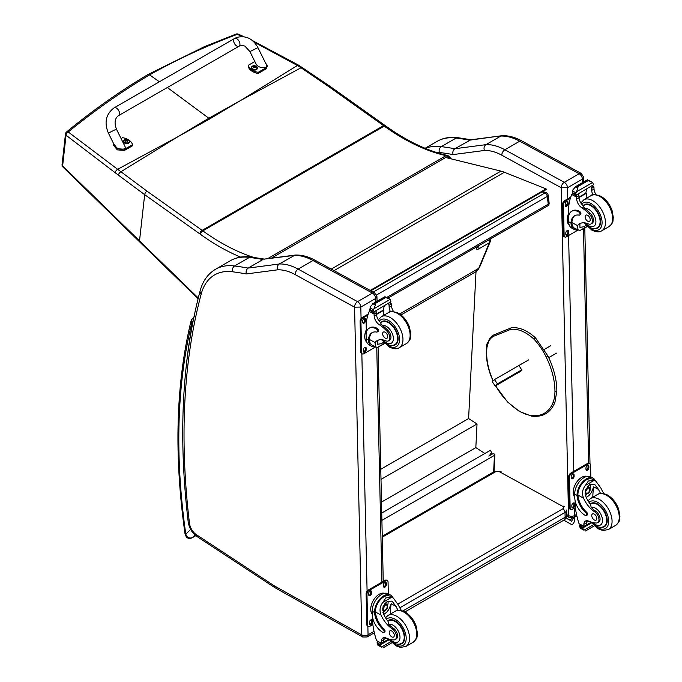 <?xml version="1.0" encoding="UTF-8"?>
<svg xmlns="http://www.w3.org/2000/svg" width="682" height="682" viewBox="0 0 682 682"><rect width="100%" height="100%" fill="white"/><g stroke="black" fill="none" stroke-linecap="round" stroke-linejoin="round"><path stroke-width="1.02" d="M240.132 100.766L209.766 118.907A119.538 69.01 -120 0 1 208.828 118.233L241.164 100.194L297.42 65.489L254.028 42.071M451.348 158.906L448.773 156.263A2.984 0.98 135.7 0 0 447.401 156.519A2.984 1.722 -120 0 0 446.019 155.667A2.984 2.148 -77.2 0 1 447.29 155.436C427.239 150.841 406.719 141.012 385.731 125.965L385.049 125.471A2.984 1.509 125.4 0 0 383.565 125.624L202.153 230.371L147.022 191.165L117.636 169.298L177.465 136.98L208.828 118.233L167.337 87.526M159.392 81.772L149.571 74.867L147.883 74.585L204.216 46.768L236.015 34.1A2.984 1.765 69.2 0 1 237.31 34.347A2.984 1.407 -65.8 0 1 238.291 34.168A2.984 1.407 -65.8 0 1 238.308 34.177M235.989 34.109A2.984 1.765 69.2 0 1 236.015 34.1A2.984 2.984 0 0 1 238.291 34.168L244.13 36.768M477.571 247.08L477.579 247.046A2.984 2.225 -157.4 0 1 476.795 247.916L477.383 246.5M447.29 155.436L447.29 155.436A2.984 2.984 0 0 1 448.773 156.263M302.45 67.561A2.984 1.432 123.1 0 0 302.416 67.535A2.984 1.432 123.1 0 0 301.026 67.757L297.42 65.489A2.984 1.492 121 0 1 298.793 65.276L252.366 40.545M147.866 74.602C120.151 91.064 93.05 110.177 66.563 131.933A2.984 1.654 51 0 1 68.226 131.976A2.984 1.918 129.1 0 0 66.043 135.232L115.258 172.776A116.673 52.974 56.6 0 1 118.455 175.189L144.669 194.66L199.8 233.866A116.341 67.168 60 0 1 200.465 234.344A214.216 123.672 -120 0 0 240.652 257.105M147.022 191.165A2.984 1.509 -54.6 0 0 144.669 194.66L139.512 240.899L62.625 165.888A2.984 1.654 135.6 0 0 62.897 166.996A2.984 1.654 135.6 0 0 62.897 167.005A2.984 1.654 135.6 0 0 62.932 167.039M114.15 107.824L234.557 38.499A4.476 2.583 60.1 0 1 234.813 38.38A4.476 2.583 60.1 0 1 239.143 41.304A4.476 2.583 60.1 0 1 239.015 46.257A4.476 2.583 60.1 0 1 238.76 46.367A4.476 2.583 60.1 0 1 234.429 43.452A4.476 2.583 60.1 0 1 234.557 38.499A4.476 2.583 60.1 0 1 234.813 38.38A4.476 2.583 60.1 0 1 239.143 41.304A4.476 2.583 60.1 0 1 239.015 46.257L118.617 115.573A4.476 2.583 60.1 0 0 118.736 110.629A4.476 2.583 60.1 0 0 114.405 107.705A4.476 2.583 60.1 0 0 114.15 107.824C105.915 114.005 103.996 122.428 108.395 133.084L116.417 129.111L124.806 146.076C127.346 150.731 116.537 150.04 114.491 145.419L108.395 133.084M121.081 138.548L122.607 137.679A12.302 7.843 -174.2 0 1 132.538 144.695L124.61 149.256L117.415 148.736L113.562 143.527M113.459 143.979L113.348 145.121L117.304 149.878L124.499 150.398L132.419 145.837L132.538 144.695M265.255 62.42L267.37 66.026L266.142 67.765L258.222 72.326A12.302 7.843 -174.2 0 1 248.291 65.31L254.838 61.542M249.919 51.593L256.023 63.929C258.069 68.558 268.878 69.249 266.33 64.594L257.941 47.629L249.919 51.593L245.247 46.487C244.804 45.566 240.277 45.242 239.015 46.257M248.291 65.31L248.18 66.461A12.302 7.843 5.8 0 0 258.103 73.477L266.031 68.916L267.37 66.026M258.222 72.326L258.103 73.477M129.435 141.873A2.933 1.867 -174.2 0 1 129.435 142.086A2.933 1.867 -174.2 0 1 126.323 143.655A2.933 1.867 -174.2 0 1 123.595 141.498A2.933 1.867 -174.2 0 1 123.63 141.285M123.911 140.407A2.933 1.867 5.8 0 0 123.638 141.072L124.576 139.759A2.83 1.799 -174.2 0 1 124.849 139.622A2.83 1.799 -174.2 0 1 124.857 139.622L124.576 139.759A2.83 1.799 -174.2 0 0 124.576 142.308A2.83 1.799 -174.2 0 0 128.566 142.555A2.83 1.799 -174.2 0 0 128.574 139.998L129.478 141.66A2.933 1.867 5.8 0 0 129.341 140.952M127.568 141.242A1.449 0.921 -174.2 0 0 127.781 141.114L127.866 141.14A3.811 2.396 -115.8 0 0 127.372 140.56L127.372 140.04A3.811 1.722 -51.2 0 1 127.875 139.904A1.56 0.997 5.8 0 0 127.611 139.725A3.811 2.157 121.3 0 0 127.082 139.836L126.264 139.784A3.811 2.413 -116.2 0 0 125.693 139.605L125.769 139.691A1.449 0.921 -174.2 0 0 125.573 139.793M127.304 140.961L127.372 140.04M125.693 139.605A1.56 0.997 5.8 0 0 125.428 139.759A3.811 1.978 56.5 0 1 125.965 139.955L125.965 140.475A3.811 2.148 121 0 0 125.42 140.986A1.56 0.997 5.8 0 0 125.684 141.174A3.811 1.739 -50.9 0 1 126.255 140.688L127.074 140.731A3.811 1.986 56.2 0 1 127.602 141.293A1.56 0.997 5.8 0 0 127.866 141.14M125.965 139.955L125.957 140.927M125.948 140.876L125.94 141.489M257.233 68.294A2.933 1.867 -174.2 0 1 257.233 68.507A2.933 1.867 -174.2 0 1 254.122 70.076A2.933 1.867 -174.2 0 1 251.394 67.919A2.933 1.867 -174.2 0 1 251.436 67.706M257.233 68.507L256.372 66.418A2.83 1.799 -174.2 0 1 256.364 68.976A2.83 1.799 -174.2 0 1 252.374 68.729A2.83 1.799 -174.2 0 1 252.391 66.171A2.83 1.799 -174.2 0 1 252.655 66.043L251.436 67.492A2.933 1.867 5.8 0 0 254.164 69.649A2.933 1.867 5.8 0 0 257.276 68.081A2.933 1.867 5.8 0 0 257.14 67.373M255.366 67.663A1.449 0.921 -174.2 0 0 255.588 67.535L255.665 67.561A3.811 2.396 -115.8 0 0 255.17 66.981L255.17 66.461A3.811 1.722 -51.2 0 1 255.673 66.325A1.56 0.997 5.8 0 0 255.418 66.145A3.811 2.157 121.3 0 0 254.88 66.256L254.062 66.205A3.811 2.413 -116.2 0 0 253.491 66.026L253.568 66.111A1.449 0.921 -174.2 0 0 253.372 66.214M255.102 67.382L255.17 66.461M253.491 66.026A1.56 0.997 5.8 0 0 253.227 66.18A3.811 1.978 56.5 0 1 253.764 66.376L253.764 66.896A3.811 2.148 121 0 0 253.218 67.407A1.56 0.997 5.8 0 0 253.482 67.595A3.811 1.739 -50.9 0 1 254.054 67.109L254.872 67.16A3.811 1.986 56.2 0 1 255.409 67.714A1.56 0.997 5.8 0 0 255.665 67.561M253.764 66.376L253.755 67.347M253.747 67.296L253.747 67.919M542.122 191.872L544.884 192.98A2.984 1.961 -68.2 0 1 546.308 192.801L542.889 191.429M548.158 195.205A2.984 1.441 173 0 1 547.288 196.407L548.243 204.182A2.984 1.441 -7 0 0 549.121 202.98L548.158 195.205A2.984 2.984 0 0 0 546.308 192.801M386.728 297.429L548.243 204.182A2.984 1.722 60 0 1 547.646 205.93A2.984 2.984 0 0 0 549.121 202.98M373.225 292.084L544.884 192.98A2.984 1.722 60 0 1 547.288 196.407L376.566 294.974M381.741 513.026L490.571 450.197L491.441 452.66L489.292 455.789M381.903 520.366L494.45 455.38A1.483 0.904 -177.1 0 0 494.885 454.783A1.483 0.904 -177.1 0 0 494.459 454.11L494.441 454.093A1.483 0.904 -177.1 0 0 492.344 454.033L488.832 456.062M476.002 271.675L468.602 418.56L477.025 423.974L475.831 447.622L484.911 453.462M381.494 502.088L475.831 447.622M380.991 479.412L477.025 423.974M380.769 469.267L468.602 418.56M331.239 269.1L500.946 171.114L445.67 157.516M500.946 171.114A47.731 27.553 60 0 1 504.373 172.265L546.086 188.888L546.171 189.536L370.838 290.779M370.215 290.438L546.086 188.888M519.121 365.799L521.909 370.215L519.454 371.988M495.55 335.527A31.253 18.047 60 0 0 486.778 349.576L486.778 348.596L486.778 349.576A51.883 29.957 -120 0 0 490.895 375.228L490.639 375.151C487.289 365.816 485.899 357.112 486.445 349.039L489.301 339.099L493.427 335.101L496.002 334.001L495.55 335.527L510.588 329.423A39.846 23 60 0 1 533.921 339.133A43.631 25.191 60 0 1 546.239 357.129A57.979 33.469 60 0 1 554.943 391.425A43.631 25.191 60 0 1 553.068 402.491A53.247 30.741 60 0 1 530.98 415.491A43.631 25.191 60 0 1 519.198 410.965A52.284 30.187 60 0 1 507.561 401.655A43.631 25.191 60 0 1 495.678 385.722M487.545 342.799A14.987 8.653 -120 0 0 486.343 347.735L486.343 350.701A14.987 8.653 -120 0 0 486.343 350.983M561.243 187.746L567.535 187.72A4.476 2.583 -120 0 0 564.287 182.299L579.137 173.722A4.416 2.617 118.7 0 1 581.337 173.501L521.909 140.961C515.123 137.235 508.516 135.479 502.08 135.692L470.759 139.793L454.86 148.727A599.231 345.97 -120 0 0 441.305 146.621A4.416 3.299 97.5 0 0 439.302 152.436A594.815 343.421 60 0 1 453.087 154.584C452.447 152.018 453.044 150.066 454.86 148.727L485.942 144.652L500.784 136.076A59.666 34.45 60 0 1 519.71 141.191L504.859 149.759A59.666 34.45 -120 0 0 485.942 144.652C484.135 145.982 483.615 147.926 484.373 150.475A55.251 31.901 60 0 1 501.816 155.215L561.243 187.746A4.416 2.617 -61.3 0 1 564.287 182.299L504.859 149.759A4.416 2.617 118.7 0 0 501.816 155.215M521.909 140.961A4.416 2.617 118.7 0 0 519.71 141.191L579.137 173.722A4.476 2.583 60 0 1 582.385 179.153L583.673 177.286L581.337 173.501M501.841 135.718L469.71 140.151A599.231 345.97 60 0 0 456.156 138.054L441.305 146.621A77.56 44.782 -120 0 0 425.355 148.403M361.068 318.537L360.812 307.07A4.476 2.583 -120 0 0 357.564 301.649L298.136 269.109A59.666 34.45 -120 0 0 279.219 264.002C277.412 265.332 276.892 267.276 277.651 269.825A55.251 31.901 60 0 1 295.101 274.565L354.572 307.164L360.812 307.07L375.663 298.503L376.95 296.627L374.614 292.851A4.416 2.617 118.7 0 0 372.415 293.072A4.476 2.583 60 0 1 375.663 298.503L375.739 301.998M374.614 292.851L315.195 260.311C308.4 256.585 301.794 254.829 295.357 255.042L264.036 259.143L294.07 255.426A59.666 34.45 60 0 1 312.987 260.533L372.415 293.072L357.564 301.649A4.416 2.617 -61.3 0 0 354.529 307.096M295.127 255.059L279.219 264.002L248.146 268.077L262.988 259.501A599.231 345.97 60 0 0 249.433 257.395A4.416 3.299 97.5 0 1 251.138 257.037L264.829 259.16M354.572 307.164L361.818 634.925L274.3 585.821A10.503 6.061 60 0 1 273.695 585.446L196.322 534.645A10.503 6.061 60 0 1 189.485 523.401A713.031 411.672 60 0 1 201.224 293.942A73.144 42.233 60 0 1 232.588 271.786A4.416 3.299 -82.5 0 1 234.582 265.971A599.231 345.97 -120 0 1 248.146 268.077C246.321 269.416 245.733 271.368 246.364 273.934L277.651 269.825M600.612 493.444A20.801 12.012 60 0 1 598.549 489.488L594.551 484.22L589.768 484.493L585.591 489.676L585.906 496.786A20.801 12.012 60 0 0 590.561 504.458L591.192 507.365A20.801 12.012 60 0 0 595.736 511.202L594.636 511.832A20.801 12.012 60 0 1 583.545 498.15C581.755 493.538 582.368 489.301 585.386 485.439L588.353 480.989L593.894 480.52L585.386 485.439M593.894 480.52L595.838 481.117L600.91 488.124A20.801 12.012 -120 0 0 603.979 493.649M586.281 515.566L587.168 515.055A1.876 1.083 60 0 0 586.588 512.165A16.905 9.761 60 0 1 577.918 495.072L577.91 494.186L577.023 494.697A13.529 8.014 -61.3 0 1 582.965 481.535A13.529 8.014 -61.3 0 1 593.076 478.176L590.748 476.897A13.529 8.014 118.7 0 0 580.305 480.614A13.529 8.014 118.7 0 0 574.687 494.297L574.764 497.715A14.637 8.457 -120 0 0 585.378 515.49A1.876 1.083 -120 0 0 586.281 515.566A1.876 1.083 -120 0 0 585.702 512.676A16.905 9.761 -120 0 1 577.032 495.584L574.687 494.297M577.023 494.697L577.032 495.584M593.076 478.176A13.529 8.014 -61.3 0 1 595.429 480.895M586.81 520.698A7.673 4.433 60 0 0 586.222 523A42.275 24.407 60 0 0 586.213 525.004A1.407 0.81 60 0 1 585.923 525.677L583.903 526.836L579.044 523.665A63.417 36.615 60 0 1 575.301 507.229L575.165 500.955M593.306 524.79L583.937 530.204L582.897 528.456A5.021 2.898 60 0 1 583.025 527.8L579.657 525.566L580.587 525.021M579.657 525.566L579.581 525.916A5.021 2.898 60 0 1 579.743 526.726L580.373 528.252L583.937 530.204M577.91 494.186A12.276 7.272 -61.3 0 1 583.332 482.285A12.276 7.272 -61.3 0 1 592.479 479.276L595.838 481.117M592.828 497.204A80.161 46.282 60 0 1 593.715 486.837L591.234 492.745L589.069 495.439L586.264 497.562M590.518 484.118A8.934 5.294 -61.3 0 1 590.101 488.559M587.228 493.811A8.934 5.294 -61.3 0 1 585.437 495.516M588.413 485.473A5.968 3.529 -61.3 0 1 588.481 487.101M588.728 521.15L586.247 522.582M574.21 486.991L574.909 485.269M594.636 511.832A6.573 3.794 60 0 1 598.668 517.638A6.573 3.794 60 0 1 597.603 522.702A6.573 3.794 60 0 1 596.059 522.992A32.889 18.985 60 0 1 588.685 521.133A7.673 4.433 60 0 0 585.446 521.057A7.673 4.433 60 0 0 583.86 524.364A42.275 24.407 60 0 0 583.852 526.299A1.492 0.912 -59.4 0 0 583.852 526.368L586.213 525.004M574.747 497.212A12.276 7.272 -61.3 0 1 575.898 483.393A12.276 7.272 -61.3 0 1 587.074 476.403M575.352 507.638L572.317 509.386A2.984 1.765 -61.3 0 1 570.825 509.539L569.982 509.079A2.984 1.765 -61.3 0 1 569.308 507.681L568.626 476.846A2.984 1.765 -61.3 0 1 570.681 473.163L587.552 463.419A2.984 1.765 -61.3 0 1 589.043 463.274L589.887 463.734A2.984 1.765 -61.3 0 1 590.561 465.133L590.825 476.94M570.825 509.539A2.984 1.765 -61.3 0 1 570.152 508.141L569.47 477.315A2.984 1.765 -61.3 0 1 571.525 473.623L588.396 463.888A2.984 1.765 -61.3 0 1 589.887 463.734M585.983 469.335L585.957 468.108A2.055 1.211 -61.3 0 1 586.81 466.028A2.055 1.211 -61.3 0 1 588.387 465.465A2.055 1.211 -61.3 0 1 588.856 466.428L588.881 467.664A2.055 1.211 -61.3 0 1 588.029 469.736A2.055 1.211 -61.3 0 1 586.452 470.299A2.055 1.211 -61.3 0 1 585.983 469.335M571.218 477.86L571.192 476.633A2.055 1.211 -61.3 0 1 572.045 474.553A2.055 1.211 -61.3 0 1 573.622 473.99A2.055 1.211 -61.3 0 1 574.091 474.953L574.116 476.189A2.055 1.211 -61.3 0 1 573.264 478.261A2.055 1.211 -61.3 0 1 571.687 478.824A2.055 1.211 -61.3 0 1 571.218 477.86M571.857 506.845L571.831 505.609A2.055 1.211 -61.3 0 1 572.684 503.538A2.055 1.211 -61.3 0 1 574.27 502.975A2.055 1.211 -61.3 0 1 574.73 503.938L574.756 505.166A2.055 1.211 -61.3 0 1 573.903 507.246A2.055 1.211 -61.3 0 1 572.326 507.809A2.055 1.211 -61.3 0 1 571.857 506.845M587.893 465.388A2.055 1.211 -61.3 0 1 588.012 465.968L588.037 467.204A2.055 1.211 -61.3 0 1 586.111 469.924M573.119 473.913A2.055 1.211 -61.3 0 1 573.247 474.493L573.272 475.729A2.055 1.211 -61.3 0 1 571.337 478.449M573.767 502.89A2.055 1.211 -61.3 0 1 573.886 503.469L573.912 504.706A2.055 1.211 -61.3 0 1 571.985 507.425M585.804 491.245A2.813 1.671 118.7 0 0 587.168 488.747M585.736 491.841A2.813 1.671 118.7 0 0 586.367 493.137A2.813 1.671 118.7 0 0 589.188 491.466A2.813 1.671 118.7 0 0 589.077 488.201A2.813 1.671 118.7 0 0 587.637 488.363M585.736 492.003A3.052 1.807 118.7 0 0 587.986 493.257A3.052 1.807 118.7 0 0 590.041 489.429A3.052 1.807 118.7 0 0 587.722 488.312A3.052 1.807 118.7 0 0 585.727 491.935A3.052 1.807 118.7 0 0 585.736 492.003M585.582 492.089A3.257 1.927 118.7 0 0 588.072 493.384A3.257 1.927 118.7 0 0 590.194 489.506A3.257 1.927 118.7 0 0 587.858 488.048A3.257 1.927 118.7 0 0 585.582 492.089M590.194 489.412A3.495 2.072 118.7 0 0 590.194 489.318A3.495 2.072 118.7 0 0 589.401 487.604A3.495 2.072 118.7 0 0 586.708 488.559A3.495 2.072 118.7 0 0 585.25 492.097A3.495 2.072 118.7 0 0 586.043 493.734A3.495 2.072 118.7 0 0 587.918 493.478A3.495 2.072 118.7 0 0 587.995 493.427M590.203 504.007A13.427 7.749 60 0 1 591.013 503.418A13.427 7.749 60 0 1 597.483 503.938A13.427 7.749 60 0 1 606.451 515.754A13.427 7.749 60 0 1 604.44 526.666A13.427 7.749 60 0 1 601.336 527.263M595.736 511.202A6.573 3.794 60 0 1 599.768 517.007A6.573 3.794 60 0 1 598.702 522.071L597.603 522.702M594.337 519.991A3.581 2.063 -120 0 0 596.068 520.136A3.581 2.063 -120 0 0 596.068 516.001A3.581 2.063 -120 0 0 592.488 513.93A3.581 2.063 -120 0 0 591.95 516.845A3.581 2.063 -120 0 0 594.337 519.991M398.109 610.356A20.801 12.012 60 0 1 396.046 606.4L392.048 601.132L387.265 601.405L383.088 606.588L383.403 613.698A20.801 12.012 60 0 0 388.058 621.37L388.689 624.277A20.801 12.012 60 0 0 393.233 628.113L392.133 628.753A20.801 12.012 60 0 1 381.042 615.062C379.26 610.45 379.874 606.213 382.883 602.351L385.859 597.901L391.4 597.432L382.883 602.351M391.4 597.432L393.335 598.029L398.407 605.036A20.801 12.012 -120 0 0 401.485 610.561M383.778 632.478L384.665 631.967A1.876 1.083 60 0 0 384.085 629.077A16.905 9.761 60 0 1 375.424 611.984L375.407 611.098L374.52 611.609A13.529 8.014 -61.3 0 1 380.471 598.446A13.529 8.014 -61.3 0 1 390.581 595.088L388.254 593.817A13.529 8.014 118.7 0 0 377.802 597.526A13.529 8.014 118.7 0 0 372.184 611.208L372.261 614.627A14.637 8.457 -120 0 0 382.875 632.402A1.876 1.083 -120 0 0 383.778 632.478A1.876 1.083 -120 0 0 383.199 629.588A16.905 9.761 -120 0 1 374.537 612.496L372.184 611.208M374.52 611.609L374.537 612.496M390.581 595.088A13.529 8.014 -61.3 0 1 392.926 597.807M384.307 637.61A7.673 4.433 60 0 0 383.719 639.912A42.275 24.407 60 0 0 383.71 641.915A1.407 0.81 60 0 1 383.42 642.589L381.4 643.748L376.549 640.577A63.417 36.615 60 0 1 372.798 624.141L372.662 617.866M390.803 641.711L381.434 647.116L380.394 645.368A5.021 2.898 60 0 1 380.522 644.72L377.155 642.478L378.084 641.941M377.155 642.478L377.078 642.828A5.021 2.898 60 0 1 377.24 643.638L377.871 645.163L381.434 647.116M375.407 611.098A12.276 7.272 -61.3 0 1 380.837 599.197A12.276 7.272 -61.3 0 1 389.976 596.187L393.335 598.029M390.326 614.115A80.161 46.282 60 0 1 391.212 603.749L388.731 609.657L386.566 612.351L383.761 614.473M388.015 601.03A8.934 5.294 -61.3 0 1 387.598 605.471M384.725 610.722A8.934 5.294 -61.3 0 1 382.934 612.427M385.91 602.385A5.968 3.529 -61.3 0 1 385.978 604.013M386.225 638.062L383.744 639.494M371.707 603.902L372.406 602.18M392.133 628.753A6.573 3.794 60 0 1 396.165 634.55A6.573 3.794 60 0 1 395.1 639.614A6.573 3.794 60 0 1 393.557 639.904A32.889 18.985 60 0 1 386.183 638.045A7.673 4.433 60 0 0 382.943 637.968A7.673 4.433 60 0 0 381.357 641.276A42.275 24.407 60 0 0 381.349 643.211A1.492 0.912 -59.4 0 0 381.349 643.279L383.71 641.915M372.244 614.124A12.276 7.272 -61.3 0 1 373.395 600.305A12.276 7.272 -61.3 0 1 384.571 593.314M372.849 624.55L369.815 626.306A2.984 1.765 -61.3 0 1 368.323 626.451L367.479 625.991A2.984 1.765 -61.3 0 1 366.805 624.593L366.123 593.766A2.984 1.765 -61.3 0 1 368.178 590.075L385.057 580.339A2.984 1.765 -61.3 0 1 386.541 580.186L387.385 580.646A2.984 1.765 -61.3 0 1 388.058 582.044L388.322 593.852M368.323 626.451A2.984 1.765 -61.3 0 1 367.649 625.053L366.967 594.227A2.984 1.765 -61.3 0 1 369.022 590.544L385.901 580.8A2.984 1.765 -61.3 0 1 387.385 580.646M383.48 586.247L383.455 585.02A2.055 1.211 -61.3 0 1 384.307 582.948A2.055 1.211 -61.3 0 1 385.893 582.385A2.055 1.211 -61.3 0 1 386.353 583.34L386.379 584.576A2.055 1.211 -61.3 0 1 385.526 586.648A2.055 1.211 -61.3 0 1 383.949 587.211A2.055 1.211 -61.3 0 1 383.48 586.247M368.715 594.772L368.689 593.545A2.055 1.211 -61.3 0 1 369.542 591.473A2.055 1.211 -61.3 0 1 371.127 590.91A2.055 1.211 -61.3 0 1 371.588 591.865L371.613 593.101A2.055 1.211 -61.3 0 1 370.761 595.173A2.055 1.211 -61.3 0 1 369.184 595.736A2.055 1.211 -61.3 0 1 368.715 594.772M369.354 623.757L369.329 622.521A2.055 1.211 -61.3 0 1 370.181 620.449A2.055 1.211 -61.3 0 1 371.767 619.887A2.055 1.211 -61.3 0 1 372.227 620.85L372.253 622.078A2.055 1.211 -61.3 0 1 371.409 624.158A2.055 1.211 -61.3 0 1 369.823 624.721A2.055 1.211 -61.3 0 1 369.354 623.757M385.39 582.3A2.055 1.211 -61.3 0 1 385.509 582.88L385.535 584.116A2.055 1.211 -61.3 0 1 383.608 586.835M370.624 590.825A2.055 1.211 -61.3 0 1 370.744 591.405L370.769 592.641A2.055 1.211 -61.3 0 1 368.843 595.36M371.264 619.802A2.055 1.211 -61.3 0 1 371.383 620.39L371.409 621.617A2.055 1.211 -61.3 0 1 369.482 624.337M383.301 608.156A2.813 1.671 118.7 0 0 384.674 605.659M383.233 608.762A2.813 1.671 118.7 0 0 383.872 610.049A2.813 1.671 118.7 0 0 386.685 608.387A2.813 1.671 118.7 0 0 386.575 605.113A2.813 1.671 118.7 0 0 385.142 605.275M383.233 608.915A3.052 1.807 118.7 0 0 385.483 610.177A3.052 1.807 118.7 0 0 387.538 606.341A3.052 1.807 118.7 0 0 385.219 605.224A3.052 1.807 118.7 0 0 383.233 608.856A3.052 1.807 118.7 0 0 383.233 608.915M383.079 609A3.257 1.927 118.7 0 0 385.569 610.296A3.257 1.927 118.7 0 0 387.691 606.417A3.257 1.927 118.7 0 0 385.356 604.96A3.257 1.927 118.7 0 0 383.079 609M387.691 606.324A3.495 2.072 118.7 0 0 387.691 606.23A3.495 2.072 118.7 0 0 386.899 604.516A3.495 2.072 118.7 0 0 384.205 605.48A3.495 2.072 118.7 0 0 382.747 609.009A3.495 2.072 118.7 0 0 383.54 610.646A3.495 2.072 118.7 0 0 385.415 610.39A3.495 2.072 118.7 0 0 385.492 610.339M387.708 620.918A13.427 7.749 60 0 1 388.51 620.33A13.427 7.749 60 0 1 394.98 620.85A13.427 7.749 60 0 1 403.949 632.666A13.427 7.749 60 0 1 401.937 643.578A13.427 7.749 60 0 1 398.834 644.175M393.233 628.113A6.573 3.794 60 0 1 397.265 633.919A6.573 3.794 60 0 1 396.199 638.983L395.1 639.614M391.835 636.903A3.581 2.063 -120 0 0 393.565 637.048A3.581 2.063 -120 0 0 393.565 632.913A3.581 2.063 -120 0 0 389.985 630.841A3.581 2.063 -120 0 0 389.448 633.757A3.581 2.063 -120 0 0 391.835 636.903M375.109 346.806A13.529 8.014 -61.3 0 1 371.554 346.294A13.529 8.014 -61.3 0 1 368.536 340.778L369.422 340.267A12.276 7.272 -61.3 0 0 372.159 345.194L377.248 347.513L384.546 343.293M375.518 347.036L375.015 342.526A20.801 12.012 60 0 1 377.129 340.659A20.801 12.012 60 0 1 385.765 340.795A6.573 3.794 60 0 0 388.501 340.838A6.573 3.794 60 0 0 386.728 330.94L387.828 330.31A6.573 3.794 60 0 1 389.593 340.207L388.501 340.838M378.382 340.096A20.801 12.012 -120 0 0 377.376 341.162L377.436 344.274L381.57 343.643L383.54 342.193M368.536 340.778L368.51 339.96A16.905 9.761 -120 0 1 372.005 332.697A16.905 9.761 -120 0 1 376.626 332.049A1.876 1.083 -120 0 0 377.137 331.981A1.876 1.083 -120 0 0 377.419 330.455A1.876 1.083 -120 0 0 376.166 328.809A14.637 8.457 -120 0 0 369.115 328.238A14.637 8.457 -120 0 0 366.081 335.246L366.157 338.673A13.529 8.014 118.7 0 0 369.226 345.015L371.554 346.294M377.248 347.513L384.767 343.523M366.353 332.381L366.166 324.086A63.417 36.615 60 0 1 369.269 311.393L369.874 310.617M386.728 330.94A32.889 18.985 60 0 0 379.26 324.675A7.673 4.433 60 0 1 374.162 316.013A42.275 24.407 60 0 1 374.068 314.027A1.492 0.912 -59.7 0 1 374.068 313.95L374.103 311.64M374.068 313.95L376.43 312.586A1.407 0.81 -120 0 0 375.501 310.941M373.097 312.33L369.721 310.088A5.021 2.898 -120 0 0 369.857 309.44L370.394 306.772L373.122 303.55L375.271 303.541L375.467 304.828L373.958 308.724L390.095 299.407L390.726 300.933A5.021 2.898 -120 0 0 390.888 301.742L373.097 312.33L390.888 301.742M384.921 296.738L389.371 298.878L385.1 297.343L384.921 296.738L387.265 298.017M390.095 299.407L389.371 298.878M369.115 328.238L370.002 327.727A14.637 8.457 60 0 1 377.052 328.298A1.876 1.083 60 0 1 378.305 329.943A1.876 1.083 60 0 1 378.024 331.469L377.137 331.981M369.422 340.267L369.397 339.448A16.905 9.761 60 0 1 372.457 332.466M376.515 314.445L383.906 310.174A80.161 46.282 -120 0 0 383.71 315.34M383.361 309.875L383.906 310.174M376.49 314.027L383.327 310.088A56.845 32.821 -120 0 1 384.358 305.826M376.43 312.586A42.275 24.407 -120 0 0 376.524 314.649A7.673 4.433 -120 0 0 380.982 322.859L380.914 323.72L382.355 325.433A32.889 18.985 60 0 1 387.828 330.31M369.857 309.44L373.003 311.163L373.958 308.724M365.688 331.367L366.294 329.764M373.003 311.163A5.021 2.898 -120 0 0 373.173 311.972M384.972 296.67L372.67 303.771L375.467 304.828M390.513 311.759A7.673 4.433 -120 0 1 389.166 307.352A42.275 24.407 -120 0 1 389.072 305.289L391.434 303.933A1.492 0.853 -63.2 0 1 391.434 304.002A42.275 24.407 -120 0 0 391.528 305.988A7.673 4.433 -120 0 0 393.582 311.563M391.434 303.933L389.541 302.834M389.072 305.289A1.407 0.81 -120 0 0 388.143 303.643M366.831 342.185A12.276 7.272 -61.3 0 1 364.717 336.882A12.276 7.272 -61.3 0 1 366.294 329.849M375.484 347.01L363.787 353.77A2.984 1.765 -61.3 0 1 362.304 353.915A2.984 1.765 -61.3 0 1 361.622 352.517L360.94 321.691A2.984 1.765 -61.3 0 1 362.995 318L367.854 315.195M366.208 348.314L366.234 349.542A2.055 1.211 -61.3 0 1 365.382 351.622A2.055 1.211 -61.3 0 1 363.796 352.185A2.055 1.211 -61.3 0 1 363.327 351.221L363.301 349.985A2.055 1.211 -61.3 0 1 364.154 347.914A2.055 1.211 -61.3 0 1 365.74 347.351A2.055 1.211 -61.3 0 1 366.208 348.314L365.364 347.854L365.39 349.082A2.055 1.211 -61.3 0 1 363.455 351.801M365.561 319.329L365.595 320.566A2.055 1.211 -61.3 0 1 364.742 322.637A2.055 1.211 -61.3 0 1 363.156 323.2A2.055 1.211 -61.3 0 1 362.688 322.236L362.662 321.009A2.055 1.211 -61.3 0 1 363.515 318.929A2.055 1.211 -61.3 0 1 365.1 318.375A2.055 1.211 -61.3 0 1 365.561 319.329L364.717 318.869L364.751 320.105A2.055 1.211 -61.3 0 1 362.815 322.825M362.304 353.915L361.46 353.455A2.984 1.765 -61.3 0 1 360.778 352.057L360.096 321.222A2.984 1.765 -61.3 0 1 362.151 317.539L368.237 314.027M365.237 347.266A2.055 1.211 -61.3 0 1 365.364 347.854M364.597 318.289A2.055 1.211 -61.3 0 1 364.717 318.869M392.227 345.399A13.427 7.749 -120 0 0 395.33 344.802A13.427 7.749 -120 0 0 395.33 329.295A13.427 7.749 -120 0 0 381.903 321.546A13.427 7.749 -120 0 0 380.667 322.595M385.1 332.211A3.581 2.063 -120 0 0 383.378 332.066A3.581 2.063 -120 0 0 383.378 336.2A3.581 2.063 -120 0 0 386.958 338.263A3.581 2.063 -120 0 0 387.495 335.356A3.581 2.063 -120 0 0 385.1 332.211M577.611 229.894A13.529 8.014 -61.3 0 1 574.056 229.374A13.529 8.014 -61.3 0 1 571.039 223.867L571.925 223.355A12.276 7.272 -61.3 0 0 574.662 228.282L579.751 230.593L587.049 226.381M578.021 230.115L577.518 225.614A20.801 12.012 60 0 1 579.632 223.747A20.801 12.012 60 0 1 588.268 223.884A6.573 3.794 60 0 0 590.996 223.926A6.573 3.794 60 0 0 589.231 214.029L590.322 213.398A6.573 3.794 60 0 1 592.095 223.287L590.996 223.926M580.885 223.185A20.801 12.012 -120 0 0 579.879 224.25L579.939 227.362L584.073 226.731L586.043 225.273M571.039 223.867L571.013 223.048A16.905 9.761 -120 0 1 574.508 215.785A16.905 9.761 -120 0 1 579.129 215.137A1.876 1.083 -120 0 0 579.64 215.069A1.876 1.083 -120 0 0 579.922 213.543A1.876 1.083 -120 0 0 578.668 211.897A14.637 8.457 -120 0 0 571.61 211.318A14.637 8.457 -120 0 0 568.583 218.334L568.66 221.761A13.529 8.014 118.7 0 0 571.729 228.103L574.056 229.374M579.751 230.593L587.27 226.612M568.856 215.461L568.669 207.175A63.417 36.615 60 0 1 571.772 194.481L572.377 193.705M589.231 214.029A32.889 18.985 60 0 0 581.763 207.763A7.673 4.433 60 0 1 576.665 199.093A42.275 24.407 60 0 1 576.571 197.115A1.492 0.912 -59.7 0 1 576.571 197.038L576.605 194.728M576.571 197.038L578.933 195.674A1.407 0.81 -120 0 0 578.004 194.02M575.591 195.41L572.224 193.177A5.021 2.898 -120 0 0 572.36 192.52L572.897 189.86L575.625 186.638L577.773 186.629L577.969 187.917L576.461 191.812L592.598 182.495L593.229 184.021A5.021 2.898 -120 0 0 593.391 184.831L575.591 195.41L593.391 184.831M587.424 179.826L591.874 181.966L587.603 180.432L587.424 179.826L589.768 181.105M592.598 182.495L591.874 181.966M571.61 211.318L572.496 210.806A14.637 8.457 60 0 1 579.555 211.386A1.876 1.083 60 0 1 580.808 213.031A1.876 1.083 60 0 1 580.527 214.557L579.64 215.069M571.925 223.355L571.9 222.537A16.905 9.761 60 0 1 574.96 215.546M579.018 197.524L586.401 193.262A80.161 46.282 -120 0 0 586.205 198.428M585.864 192.963L586.401 193.262M578.992 197.115L585.821 193.168A56.845 32.821 -120 0 1 586.861 188.914M578.933 195.674A42.275 24.407 -120 0 0 579.027 197.729A7.673 4.433 -120 0 0 583.485 205.947L583.408 206.808L584.858 208.522A32.889 18.985 60 0 1 590.322 213.398M572.36 192.52L575.506 194.251L576.461 191.812M568.191 214.455L568.797 212.852M575.506 194.251A5.021 2.898 -120 0 0 575.668 195.061M587.475 179.758L575.173 186.859L577.969 187.917M593.016 194.847A7.673 4.433 -120 0 1 591.669 190.431A42.275 24.407 -120 0 1 591.575 188.377L593.928 187.013A1.492 0.853 -63.2 0 1 593.937 187.09A42.275 24.407 -120 0 0 594.031 189.067A7.673 4.433 -120 0 0 596.085 194.651M593.928 187.013L592.044 185.913M591.575 188.377A1.407 0.81 -120 0 0 590.638 186.723M569.334 225.273A12.276 7.272 -61.3 0 1 567.219 219.971A12.276 7.272 -61.3 0 1 568.797 212.929M577.986 230.098L566.29 236.85A2.984 1.765 -61.3 0 1 564.798 237.004A2.984 1.765 -61.3 0 1 564.125 235.605L563.443 204.77A2.984 1.765 -61.3 0 1 565.497 201.088L570.357 198.283M568.703 231.403L568.737 232.63A2.055 1.211 -61.3 0 1 567.884 234.71A2.055 1.211 -61.3 0 1 566.299 235.264A2.055 1.211 -61.3 0 1 565.83 234.31L565.804 233.073A2.055 1.211 -61.3 0 1 566.657 231.002A2.055 1.211 -61.3 0 1 568.242 230.439A2.055 1.211 -61.3 0 1 568.703 231.403L567.859 230.934L567.893 232.17A2.055 1.211 -61.3 0 1 565.958 234.889M568.063 202.418L568.089 203.654A2.055 1.211 -61.3 0 1 567.236 205.725A2.055 1.211 -61.3 0 1 565.659 206.288A2.055 1.211 -61.3 0 1 565.19 205.325L565.165 204.097A2.055 1.211 -61.3 0 1 566.017 202.017A2.055 1.211 -61.3 0 1 567.603 201.454A2.055 1.211 -61.3 0 1 568.063 202.418L567.219 201.957L567.245 203.193A2.055 1.211 -61.3 0 1 565.318 205.913M564.798 237.004L563.963 236.543A2.984 1.765 -61.3 0 1 563.281 235.145L562.599 204.31A2.984 1.765 -61.3 0 1 564.653 200.627L570.74 197.115M567.739 230.354A2.055 1.211 -61.3 0 1 567.859 230.934M567.1 201.378A2.055 1.211 -61.3 0 1 567.219 201.957M594.73 228.479A13.427 7.749 -120 0 0 597.833 227.89A13.427 7.749 -120 0 0 597.833 212.383A13.427 7.749 -120 0 0 584.406 204.634A13.427 7.749 -120 0 0 583.17 205.683M587.603 215.29A3.581 2.063 -120 0 0 585.881 215.154A3.581 2.063 -120 0 0 585.881 219.289A3.581 2.063 -120 0 0 589.461 221.352A3.581 2.063 -120 0 0 589.998 218.445A3.581 2.063 -120 0 0 587.603 215.29M193.509 319.005L193.168 320.693M190.653 529.428L185.794 534.151A2.984 1.39 171.9 0 1 184.95 533.358L184.95 533.358C185.981 537.902 188.343 539.402 192.017 537.876L195.828 535.677L192.213 537.723C189.085 538.61 186.945 537.416 185.794 534.151A633.919 365.995 60 0 1 191.727 323.251A8.951 5.166 60 0 1 192 322.433A2.984 2.242 -156.6 0 1 191.378 320.029L190.943 321.333A2.984 2.08 13.6 0 0 191.727 323.251M521.858 369.763L497.434 383.864L495.217 385.986L520.946 371.127M512.208 375.756L514.347 374.392L512.208 375.756M497.434 383.864L494.493 379.601L492.268 381.715L495.217 385.986M494.493 379.601L528.746 359.823M241.164 100.194L301.026 67.757L328.434 86.418A2.984 1.509 125.4 0 1 329.918 86.264L298.793 65.276A2.984 1.492 121 0 1 298.827 65.293M177.465 136.98L120.902 171.762A2.984 1.594 -52.2 0 0 118.455 175.189M566.12 517.868L568.532 519.224A4.476 2.583 -120 0 0 571.652 517.28A4.944 2.856 -120 0 1 571.746 521.27L566.009 518.047M563.809 520.178L571.857 524.705A12.003 6.931 -120 0 0 574.611 518.9L571.652 517.28M242.255 36.589L237.31 34.347C207.371 45.43 178.13 58.942 149.571 74.867C121.387 91.703 94.278 110.74 68.226 131.976L117.636 169.298A2.984 1.679 -53.7 0 0 115.258 172.776M478.312 245.963A2.984 1.722 60 0 1 478.807 248.862C476.957 249.8 476.283 249.484 476.795 247.916M488.866 239.868A2.984 1.722 60 0 1 489.352 242.775L478.807 248.862M479.506 267.48L475.866 271.76A17.902 10.332 -120 0 0 478.721 268.35A2.984 2.225 -157.4 0 0 479.506 267.48L490.136 241.905A2.984 2.225 -157.4 0 1 489.352 242.775L478.721 268.35L399.703 313.976M449.216 158.386L447.401 156.519L271.325 258.188M385.731 125.965A2.984 1.5 125.8 0 0 384.247 126.11A119.324 68.891 -120 0 0 383.565 125.624L328.434 86.418M267.625 258.666L446.019 155.667A211.232 121.95 60 0 1 384.247 126.11L202.835 230.857A119.324 68.891 -120 0 0 202.153 230.371A2.984 1.509 -54.6 0 0 199.8 233.866M253.516 257.361A211.232 121.95 60 0 1 202.835 230.857A2.984 1.5 -54.2 0 0 200.465 234.344M178.479 136.391L209.766 118.907M198.266 297.974L139.512 240.899A2.984 1.091 133.9 0 0 139.554 241.837A2.984 1.091 133.9 0 0 139.58 241.854M149.818 250.933A2.984 1.074 134.2 0 0 149.844 251.854L198.087 298.69M66.563 131.933A2.984 2.984 0 0 0 65.481 133.928A2.984 1.918 6.4 0 0 66.043 135.232L62.625 165.888A2.984 1.918 -173.6 0 1 62.062 164.584A2.984 2.984 0 0 0 62.897 166.996L149.844 251.854M124.61 149.256L124.499 150.398M266.142 67.765L266.031 68.916M123.595 141.498L123.638 141.072A2.933 1.867 5.8 0 0 126.366 143.229A2.933 1.867 5.8 0 0 129.478 141.66L129.435 142.086M126.264 139.784L126.136 140.518M127.082 139.836L127.057 140.722M251.709 66.827A2.933 1.867 5.8 0 0 251.436 67.492L251.394 67.919M254.062 66.205L253.934 66.938M254.88 66.256L254.863 67.143M334.027 270.626L504.373 172.265M544.304 349.414L550.749 345.697M556.478 353.148L548.729 357.624M493.197 380.829A43.631 25.191 60 0 1 490.895 375.228M535.498 337.888A1.117 0.435 -47.2 0 0 535.472 337.854A1.117 1.117 0 0 1 535.523 337.905L533.921 339.133A1.117 0.435 -47.2 0 1 534.662 338.127A1.117 0.435 -47.2 0 1 535.472 337.854C527.05 330.207 518.959 326.883 511.202 327.863A1.117 0.895 80.8 0 0 510.588 329.423A1.117 0.912 67.9 0 1 511.082 327.889M547.825 356.217L546.239 357.129M495.499 385.824L507.561 401.988L519.411 411.459L531.61 416.139C542.778 417.418 550.536 412.849 554.901 402.44L556.853 390.974A1.117 0.648 -179.9 0 1 556.162 391.57A1.117 0.648 -179.9 0 1 554.943 391.425M554.901 402.44A1.117 0.827 -158.8 0 1 553.068 402.491M531.61 416.139A1.117 0.835 -81.9 0 1 530.98 415.491M519.411 411.459A1.117 0.631 -58.6 0 1 519.198 410.965M520.818 371.247L519.479 372.022M453.087 154.584L484.373 150.475M435.44 152.137A73.144 42.233 60 0 1 439.302 152.436M566.751 516.129L569.453 517.647A4.416 2.583 -60.7 0 1 568.49 515.601L566.861 514.68M569.453 517.647L573.852 517.621A4.476 2.583 -120 0 0 574.781 515.481A4.416 2.481 178.7 0 1 568.532 515.575L568.49 515.601M561.286 187.823L568.532 515.575M576.529 514.467L574.781 515.481L574.611 508.064M573.801 471.364L568.592 235.529M567.774 198.829L567.535 187.72L582.385 179.153L582.462 182.657M425.082 148.292L437.094 141.362A77.56 44.782 60 0 1 456.156 138.054A4.416 3.299 97.5 0 1 457.861 137.687L471.552 139.81M583.485 228.913L588.66 463.146M215.521 269.279L230.371 260.703A77.56 44.782 60 0 1 249.433 257.395L234.582 265.971A77.56 44.782 -120 0 0 215.521 269.279C207.882 273.866 202.733 281.103 200.082 291.001C182.017 359.107 178.062 436.148 188.223 522.131C189.195 528.2 192.128 533 197.021 536.538A4.416 2.37 123.3 0 1 196.322 534.645M376.745 347.445L381.929 582.138M315.195 260.311A4.416 2.617 118.7 0 0 312.987 260.533L298.136 269.109A4.416 2.617 -61.3 0 0 295.101 274.565M374.35 632.802L367.129 636.971A4.476 2.583 -120 0 0 368.058 634.831L374.026 631.379M361.818 634.925A4.416 2.481 -1.3 0 0 368.058 634.831L367.862 626.204M367.087 591.072L361.844 353.668M361.775 634.951A4.416 2.583 119.3 0 0 362.73 636.997L275.264 587.867A4.416 2.583 119.3 0 1 274.3 585.821M273.695 585.446A4.416 2.37 123.3 0 0 274.394 587.338L275.264 587.867M189.485 523.401A4.416 2.148 173.2 0 1 188.223 522.131M201.224 293.942A4.416 3.12 -165 0 1 200.082 291.001M232.588 271.786A594.815 343.421 60 0 1 246.364 273.934M494.45 455.38L493.623 471.935M399.797 607.815L565.011 512.429A2.984 1.722 -120 0 0 562.846 508.815L397.938 604.022M404.946 611.916C400.573 609.947 397.308 609.751 395.134 611.336A17.902 10.332 60 0 1 403.753 612.044A17.902 10.332 60 0 1 415.713 627.79A17.902 10.332 60 0 1 413.036 642.342C418.518 637.534 416.625 636.69 417.435 633.237L416.139 626.025C413.778 619.657 410.044 614.951 404.946 611.916L563.886 520.136A5.968 3.444 60 0 0 565.122 517.28L565.011 512.429A5.968 3.35 -1.3 0 0 566.759 509.991L566.861 514.842A5.968 3.35 178.7 0 1 565.122 517.28L402.849 610.97M564.338 506.291A2.984 1.765 118.7 0 0 562.846 506.436A2.984 1.679 178.7 0 1 562.846 508.815M382.27 537.169L495.371 471.867A2.984 1.722 60 0 0 493.93 471.748L501.074 471.654A2.984 1.765 118.7 0 0 499.591 471.808L562.846 506.436M495.371 471.867A2.984 1.679 178.7 0 1 499.591 471.808M580.075 527.842L583.263 529.59M586.588 512.165L585.702 512.676M593.715 486.837L598.549 489.488M579.743 526.726L582.897 528.456M580.723 525.097L579.879 525.583M591.2 522.224L586.213 525.097M583.545 526.64L582.701 527.126M586.222 523L583.86 524.364M579.044 523.665L583.852 526.299M591.644 522.83L583.025 527.8M577.918 495.072L583.545 498.15M569.47 477.315L568.626 476.846M571.525 473.623L570.681 473.163M588.881 467.664L588.037 467.204M588.856 466.428L588.012 465.968M574.116 476.189L573.272 475.729M574.091 474.953L573.247 474.493M574.756 505.166L573.912 504.706M574.73 503.938L573.886 503.469M570.152 508.141L569.308 507.681M588.396 463.888L587.552 463.419M588.992 502.336A15.515 8.96 60 0 1 597.441 502.216A15.515 8.96 60 0 1 608.293 524.543A15.515 8.96 60 0 1 591.806 522.293M606.255 495.123A17.902 10.332 60 0 1 618.216 510.869A17.902 10.332 60 0 1 615.531 525.43C621.021 520.622 619.128 519.778 619.938 516.325L618.642 509.113C616.272 502.745 612.547 498.039 607.449 495.004C603.076 493.035 599.81 492.839 597.637 494.424A17.902 10.332 60 0 1 606.255 495.123M597.637 494.424L590.467 498.568A17.902 10.332 60 0 1 599.086 499.267A17.902 10.332 60 0 1 611.046 515.012A17.902 10.332 60 0 1 608.361 529.564L602.871 530.502L598.276 528.831L591.089 522.071M591.192 507.365A10.025 5.788 60 0 1 602.112 517.57A10.025 5.788 60 0 1 595.599 524.663A10.025 5.788 60 0 1 592.897 522.565M592.88 502.813L591.021 503.896A13.009 7.511 60 0 1 604.03 511.406A13.009 7.511 60 0 1 604.022 526.419L605.889 525.345M377.581 644.754L380.769 646.502M384.085 629.077L383.199 629.588M391.212 603.749L396.046 606.4M377.24 643.638L380.394 645.368M378.22 642.009L377.376 642.495M388.697 639.136L383.71 642.018M381.042 643.552L380.198 644.038M383.719 639.912L381.357 641.276M376.549 640.577L381.349 643.211M389.149 639.742L380.522 644.72M375.424 611.984L381.042 615.062M366.967 594.227L366.123 593.766M369.022 590.544L368.178 590.075M386.379 584.576L385.535 584.116M386.353 583.34L385.509 582.88M371.613 593.101L370.769 592.641M371.588 591.865L370.744 591.405M372.253 622.078L371.409 621.617M372.227 620.85L371.383 620.39M367.649 625.053L366.805 624.593M385.901 580.8L385.057 580.339M386.489 619.247A15.515 8.96 60 0 1 394.938 619.128A15.515 8.96 60 0 1 405.79 641.455A15.515 8.96 60 0 1 389.311 639.204M395.134 611.336L387.964 615.479A17.902 10.332 60 0 1 396.583 616.178A17.902 10.332 60 0 1 408.544 631.924A17.902 10.332 60 0 1 405.858 646.476L400.368 647.414L395.773 645.743L388.587 638.983M388.689 624.277A10.025 5.788 60 0 1 399.609 634.49A10.025 5.788 60 0 1 393.096 641.574A10.025 5.788 60 0 1 390.394 639.486M390.385 619.733L388.518 620.808A13.009 7.511 60 0 1 401.528 628.318A13.009 7.511 60 0 1 401.528 643.331L403.386 642.256M368.51 339.96L366.157 338.673M369.269 311.393L374.068 314.027M375.271 303.541L385.569 297.599M376.166 328.809L377.052 328.298M370.13 307.923L373.318 309.671M374.802 303.285L385.1 297.343M379.26 324.675L380.914 323.72M374.162 316.013L376.524 314.649M389.166 307.352L391.528 305.988M369.397 339.448L375.015 342.526M366.234 349.542L365.39 349.082M365.595 320.566L364.751 320.105M362.995 318L362.151 317.539M360.94 321.691L360.096 321.222M361.622 352.517L360.778 352.057M382.389 340.003A15.515 8.96 -120 0 0 388.902 345.996A15.515 8.96 -120 0 0 398.118 332.33A15.515 8.96 -120 0 0 379.269 321.154M381.639 339.713L389.448 347.121C393.812 349.09 397.086 349.286 399.26 347.701A17.902 10.332 -120 0 0 399.26 327.036A17.902 10.332 -120 0 0 381.357 316.695L378.331 319.849M399.26 347.701L406.429 343.558A17.902 10.332 -120 0 0 406.429 322.893A17.902 10.332 -120 0 0 388.527 312.561L381.357 316.695M382.355 325.433A10.025 5.788 60 0 1 393.062 335.928A10.025 5.788 60 0 1 386.489 342.799A10.025 5.788 60 0 1 383.062 339.909M380.88 322.774L381.911 322.023A13.009 7.511 60 0 1 394.921 329.534A13.009 7.511 60 0 1 394.921 344.555C392.653 345.825 390.07 345.697 387.163 344.197L382.21 339.764M571.013 223.048L568.66 221.761M571.772 194.481L576.571 197.115M577.773 186.629L588.072 180.687M578.668 211.897L579.555 211.386M572.633 191.011L575.821 192.759M577.304 186.374L587.603 180.432M581.763 207.763L583.408 206.808M576.665 199.093L579.027 197.729M591.669 190.431L594.031 189.067M571.9 222.537L577.518 225.614M568.737 232.63L567.893 232.17M568.089 203.654L567.245 203.193M565.497 201.088L564.653 200.627M563.443 204.77L562.599 204.31M564.125 235.605L563.281 235.145M584.892 223.082A15.515 8.96 -120 0 0 591.405 229.084A15.515 8.96 -120 0 0 600.62 215.418A15.515 8.96 -120 0 0 581.772 204.242M584.142 222.801L591.942 230.209C596.315 232.178 599.589 232.374 601.754 230.789A17.902 10.332 -120 0 0 601.754 210.124A17.902 10.332 -120 0 0 583.86 199.783L580.834 202.938M601.754 230.789L608.932 226.646A17.902 10.332 -120 0 0 608.932 205.981A17.902 10.332 -120 0 0 591.03 195.649L583.86 199.783M584.858 208.522A10.025 5.788 60 0 1 595.565 219.007A10.025 5.788 60 0 1 588.992 225.887A10.025 5.788 60 0 1 585.565 222.997M583.383 205.862L584.414 205.112A13.009 7.511 60 0 1 597.423 212.622A13.009 7.511 60 0 1 597.423 227.643C595.156 228.905 592.573 228.785 589.666 227.285L584.713 222.852M192 322.433A12.822 7.4 60 0 1 192.895 321A718.93 415.082 -120 0 0 186.339 365.254M195.026 534.995L192.213 537.723A2.984 1.722 60 0 1 192.017 537.876M477.579 247.046L477.946 246.176M490.136 241.905A2.984 2.984 0 0 0 489.957 239.237M385.049 125.471L329.918 86.264M475.866 271.76L401.05 314.956M62.062 164.584L65.481 133.928M116.417 129.111C114.116 122.683 114.849 118.165 118.617 115.573M234.557 38.499L237.004 37.374C245.989 35.276 252.962 38.695 257.941 47.629M128.574 139.998A3.819 3.819 0 0 0 124.857 139.622M127.219 140.211L127.099 140.756M126.136 140.185L126.136 140.773M256.372 66.418A3.819 3.819 0 0 0 252.655 66.043M255.017 66.631L254.898 67.177M253.934 66.606L253.943 67.194M387.981 298.119L547.646 205.93M491.441 452.66L491.338 454.613M511.202 327.863A1.117 1.117 0 0 0 510.963 327.931L495.933 334.027M535.523 337.905L548.038 356.183C553.844 368.263 556.785 379.865 556.853 390.974M490.639 375.151L493.043 380.982M437.094 141.362C443.24 137.883 450.163 136.664 457.861 137.687M590.007 463.811L584.798 228.155M583.775 181.889L583.673 177.303M573.852 517.621L576.853 515.89M230.371 260.703C236.518 257.233 243.44 256.014 251.138 257.037M383.25 581.379L378.075 347.411M377.052 301.239L376.95 296.653M367.129 636.971L362.73 636.997M274.394 587.338L197.021 536.538M494.885 454.783L494.032 471.697M493.93 471.748L382.252 536.231M563.886 520.136A5.968 5.968 0 0 0 566.861 514.842M585.497 530.988L594.363 525.865M589.401 487.604L587.407 486.513M586.043 493.734L585.054 493.188M615.531 525.43L608.361 529.564M588.012 500.801L590.467 498.568M590.424 504.288L591.021 503.896M591.848 522.301L596.273 526.061C599.163 527.57 601.746 527.689 604.022 526.419M382.994 647.9L391.86 642.785M386.899 604.516L384.904 603.425M383.54 610.646L382.551 610.109M413.036 642.342L405.858 646.476M385.509 617.721L387.964 615.479M387.922 621.2L388.518 620.808M389.345 639.213L393.77 642.973C396.66 644.481 399.243 644.601 401.528 643.331M390.812 303.14L389.882 302.637M406.429 343.558C411.911 338.758 410.018 337.914 410.837 334.461L409.532 327.249C407.205 320.975 403.539 316.303 398.535 313.251C392.747 311.137 389.413 310.907 388.527 312.561M383.778 320.949L381.911 322.023M396.779 343.481L394.921 344.555M593.314 186.229L592.385 185.717M608.932 226.646C614.414 221.846 612.521 221.002 613.331 217.549L612.035 210.337C609.708 204.063 606.042 199.391 601.038 196.331C595.25 194.225 591.916 193.995 591.03 195.649M586.281 204.037L584.414 205.112M599.282 226.569L597.423 227.643M191.378 320.029L194.626 316.278M190.943 321.333C175.922 384.102 173.919 454.775 184.95 533.358"/></g></svg>
